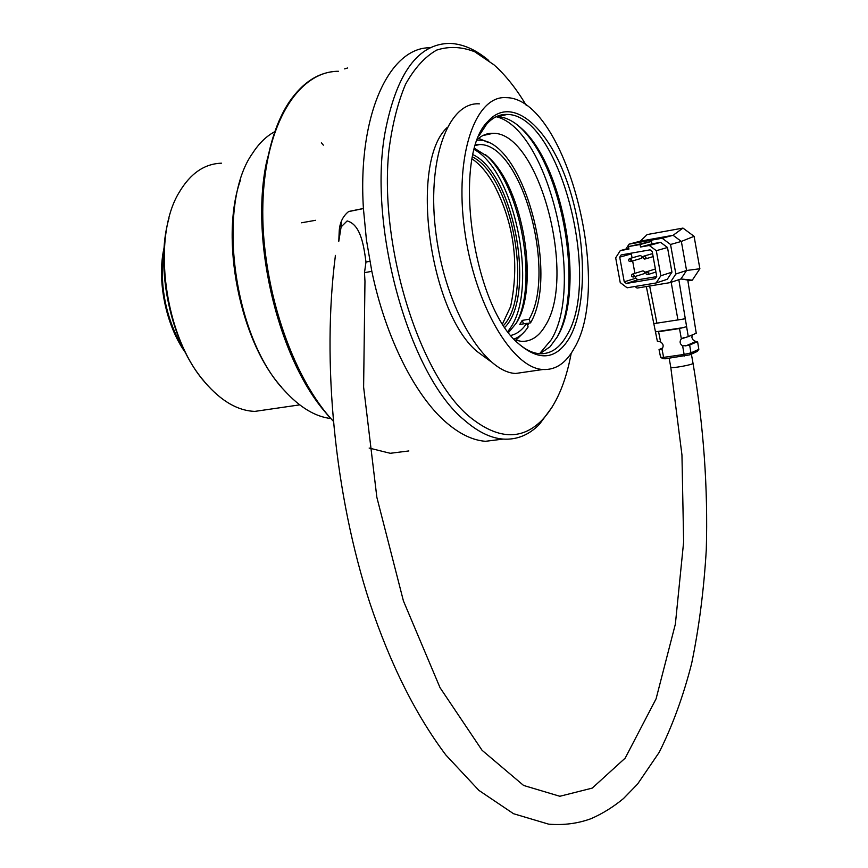 <?xml version="1.0" encoding="UTF-8"?>
<svg xmlns="http://www.w3.org/2000/svg" width="868" height="868" viewBox="0 0 868 868"><rect width="100%" height="100%" fill="white"/><g stroke="black" fill="none" stroke-linecap="round" stroke-linejoin="round"><path stroke-width="1.3" d="M240.479 180.045C219.495 238.906 240.111 341.287 281.362 386.933M274.885 131.611C266.443 136.081 258.989 143.328 252.523 153.354C215.709 204.761 233.601 337.739 284.422 390.513C299.775 407.396 315.258 416.738 330.882 418.539M221.481 163.195C204.566 163.716 190.537 173.329 179.372 192.045C151.043 237.365 164.432 336.903 204.967 382.365C221.177 401.124 237.81 410.803 254.877 411.389L269.069 409.327M168.967 218.356C154.493 267.691 170.996 343.327 203.85 380.9M164.063 248.715C158.757 285.485 165.701 319.76 184.906 351.551M164.161 247.391C156.555 280.093 165.853 325.543 185.492 352.733M328.278 415.501C279.8 363.421 249.409 242.866 266.465 162.414L273.583 135.484M267.518 159.387C249.865 242.508 281.905 367.489 332.108 419.895L333.182 421.078C291.659 376.81 260.617 284.161 262.874 204.121C264.946 123.929 298.494 71.165 338.433 71.274C319.598 71.545 303.225 81.722 289.315 101.827C279.42 116.67 272.161 135.853 267.518 159.387M369.15 448.051L390.253 453.291L408.871 450.948L390.253 453.291L369.15 448.051M488.749 60.5C475.816 49.595 462.85 43.899 449.863 43.4C418.018 43.595 396.405 73.335 385.023 132.609C367.533 228.827 410.455 377.037 464.597 420.318C477.845 431.852 490.68 438.112 503.093 439.089C516.829 439.967 528.948 435.042 539.462 424.289L552.102 407.135M335.33 255.398L335.265 256.689M364.972 281.384L364.484 272.682L371.829 271.326L364.484 272.682L365.981 262.06C363.92 246.913 361.077 224.649 347.135 220.939L341.113 226.928L341.265 222.425M338.78 241.326L339.16 232.429C339.41 223.38 342.578 216.392 348.686 211.488L363.41 208.472L366.415 239.839L371.829 271.326C385.642 337.977 415.49 396.383 446.575 422.77C459.942 434.184 472.919 440.358 485.483 441.302L502.865 439.121M338.835 240.989L341.113 226.928M369.844 261.301L365.981 262.06M526.301 105.44C516.351 88.71 505.599 75.191 494.066 64.894L474.709 51.755C461.602 46.677 448.908 46.134 436.626 50.105C424.843 56.832 414.492 68.214 405.54 84.272C397.696 102.88 392.13 125.111 388.842 150.989C379.066 246.338 419.32 374.216 468.709 416.076C497.017 439.447 521.408 440.857 541.871 420.307C555.943 405.399 565.719 383.059 571.198 353.276M446.977 127.694C409.381 162.804 429.128 311.113 476.771 351.269L490.344 361.196M689.8 354.828L690.961 352.885L698.827 349.348L697.156 351.497L689.8 354.828L665.311 358.777L662.913 358.679L660.591 357.258L663.619 357.377L665.311 358.777M685.308 318.784L653.81 323.634L657.358 341.222L660.591 341.916C663.434 343.891 663.901 346.234 661.969 348.958L663.619 357.377L684.158 354.426L690.961 352.885L689.659 345.063L682.628 345.931C679.785 343.902 679.362 341.536 681.347 338.835L679.503 328.549L686.61 326.661L678.83 279.691M682.628 345.931L684.407 356.043M698.827 349.348L697.579 341.591L689.659 345.063M660.591 341.916L658.595 331.717L679.503 328.549M660.591 357.258L659.04 349.544L662.707 347.981M661.969 348.958L659.04 349.544M692.306 334.907L691.839 337.305L692.751 339.616L695.767 341.558L697.579 341.591M681.347 338.835L688.259 336.621L686.61 326.661M655.383 331.402L658.595 331.717M688.259 336.621L696.245 333.225L687.749 280.028L680.946 278.975L670.183 282.61L675.846 273.995L670.541 244.483L662.175 238.244L629.05 244.158L625.904 249.073M653.81 323.634L646.335 286.548M687.879 280.885L692.306 280.158L680.946 278.975L686.555 270.49L675.846 273.995M634.975 286.494L637.069 288.078L670.183 282.61M677.984 320.097L671.17 282.274M656.957 323.341L649.655 285.995M692.306 280.158L699.879 268.755L686.555 270.49L681.347 241.423L670.541 244.483M656.11 282.979L667.264 279.29L671.94 272.172L667.492 247.499L660.591 242.346L651.944 243.886L651.488 241.423L628.486 246.577L640.096 244.516L640.551 247.011L649.307 245.46L656.306 250.7L660.841 275.764L656.11 282.979L627.108 287.796L620.229 282.567L615.683 257.818L620.295 250.602L628.942 249.073L628.486 246.577M699.879 268.755L694.085 236.324L681.347 241.423L673.091 235.293L662.175 238.244M651.944 243.886L640.551 247.011M660.591 242.346L649.307 245.46M667.492 247.499L656.306 250.7M671.94 272.172L660.841 275.764M628.801 248.291L620.295 250.602M651.488 241.423L640.096 244.516M694.085 236.324L682.975 228.089L673.091 235.293L640.367 241.141L629.05 244.158M682.975 228.089L647.137 234.566L640.367 241.141M619.719 257.156L624.244 281.85L626.36 283.456L655.275 278.617L656.729 276.404L652.204 251.46L650.056 249.854L621.13 254.942L619.719 257.156L631.351 253.901L632.078 257.872M632.631 260.899L634.899 273.344M635.452 276.382L635.788 278.216L624.244 281.85M631.893 253.055L631.351 253.901M635.788 278.216L637.882 279.789L656.555 276.653M637.882 279.789L626.36 283.456M641.094 258.447L642.428 256.646L640.28 255.528L629.984 258.469M643.915 273.735L645.217 271.944L643.036 270.838L632.783 273.995M504.536 115.053L503.907 114.533M479.407 103.845C447.866 101.447 426.036 161.112 436.192 235.206C445.968 309.268 484.311 372.318 515.679 373.468L527.581 371.732M574.345 348.046C613.253 283.706 565.524 98.084 506.315 97.65C475.458 95.013 454.311 155.003 464.554 229.749C474.427 304.484 512.207 368.227 542.891 369.508C555.715 370.169 566.196 363.019 574.345 348.046M569.972 336.99C588.124 303.735 586.117 233.742 566.337 179.578C546.829 125.166 511.089 95.176 488 121.336C451.957 155.188 471.975 303.984 517.827 343.055C539.31 361.902 556.692 359.884 569.972 336.99M517.491 342.719C525.021 349.478 532.344 353.135 539.451 353.71C550.583 354.274 559.741 348.122 566.902 335.243C601.73 279.04 559.35 114.457 507.259 114.446C499.61 114.099 492.709 117.375 486.557 124.287L479.32 135.365M539.798 353.732L550.019 346.809L557.397 336.708C585.607 290.151 563.82 164.236 520.529 127.596C512.836 120.706 505.198 117.05 497.592 116.616L496.42 116.594M556.301 338.585C584.696 290.563 562.421 163.151 518.37 125.817L517.469 125.014M501.552 115.726L499.914 115.292M539.549 353.721L551.137 339.887C585.271 285.312 548.337 128.887 496.192 116.703M514.811 339.952L521.256 341.341C530.977 341.797 539.028 336.534 545.386 325.543C576.797 276.935 539.321 132.804 493.274 133.271C487.697 133.032 482.543 134.941 477.801 138.999M527.625 325.706L528.872 323.135M487.501 142.157L478.604 138.316M515.787 340.278L522.655 333.605M526.724 323.482L530.532 322.863C559.524 274.071 523.024 139.509 478.886 140.16L477.357 140.16M513.986 339.052C519.4 337.109 524.109 333.073 528.135 326.943L526.67 323.352C522.243 330.014 516.992 334.039 510.905 335.406M475.762 144.761L479.7 144.533C521.842 143.838 556.822 272.606 529.079 319.272L530.532 322.863M474.655 148.417L487.979 156.793C523.176 186.956 539.907 286.917 516.21 323.254L508.605 332.455M526.67 323.352L519.769 324.458L522.2 320.39L529.079 319.272M516.319 323.08C538.355 283.174 520.626 184.917 485.407 154.602L485.32 154.515M507.899 331.522L511.122 326.845C537.986 286.321 514.702 171.387 474.34 149.578M473.071 154.732C514.171 173.882 536.229 295.576 504.916 327.258M523.599 323.84L522.2 320.39M503.668 325.37C533.462 293.514 512.294 176.812 472.583 156.978M502.605 323.688L510.601 306.599C519.52 264.197 514.073 223.727 494.272 185.188C487.566 173.133 480.21 164.399 472.181 158.974M430.257 47.762C389.548 46.991 357.453 114.619 363.421 208.57L348.697 211.586M364.961 281.384L363.616 387.085L376.864 497.342L403.414 600.906L440.033 687.673L482.065 750.288L523.599 785.453L559.838 796.271L592.226 788.111L625.188 758.111L656.078 698.838L675.369 624.103L683.637 541.947L681.955 454.951L670.78 367.24C669.868 368.9 693.261 364.755 693.033 363.301L693.022 363.204M685.742 345.941L695.767 341.558M656.338 331.706L684.624 327.42M660.776 349.587L661.807 349.153M641.734 258.263L630.819 261.431C628.53 261.474 628.031 260.552 629.343 258.653L631.513 259.792L630.222 261.615M643.112 257.774L643.817 256.136L646.02 257.275L644.718 259.098M645.944 273.355L646.627 271.738L648.863 272.867L647.582 274.679M631.47 275.807L632.143 274.19L634.356 275.319L633.097 277.131M323.352 145.14L321.377 142.797M315.572 220.298L301.511 222.783M347.677 67.964L344.629 68.876M254.877 411.389L299.71 404.868M503.093 439.089L485.483 441.302M691.384 354.111L693.033 363.301C703.633 425.971 708.049 488.098 706.292 549.704C703.894 589.98 699 627.965 691.612 663.662C683.214 696.386 672.407 725.941 659.213 752.306L637.546 784.108L623.474 798.56C613.318 806.958 602.522 813.663 591.086 818.665C577.849 823.537 563.712 825.37 548.684 824.166L513.541 813.717L478.941 790.423L445.87 755.019C415.685 714.885 390.34 664.183 369.833 602.924C334.603 494.944 321.648 361.218 335.428 255.409M670.78 367.24L669.152 358.234M541.871 420.307L539.462 424.289M684.092 337.554L681.792 338.531M684.158 318.795L683.333 318.925M643.817 256.136C642.526 258.056 643.025 258.979 645.325 258.914L653.137 256.624M644.49 255.941L652.595 253.608M646.627 271.738C645.369 273.68 645.89 274.592 648.19 274.483L655.937 272.031M647.278 271.543L655.383 269.015M632.143 274.19C630.884 276.111 631.394 277.022 633.683 276.935L644.544 273.539M515.679 373.468L542.891 369.508M486.557 124.287L488 121.336M497.592 116.616L507.259 114.446M520.529 127.596L518.37 125.817M482.814 135.571L493.274 133.271M479.7 144.533L475.545 145.433M487.979 156.793L485.407 154.602"/></g></svg>
